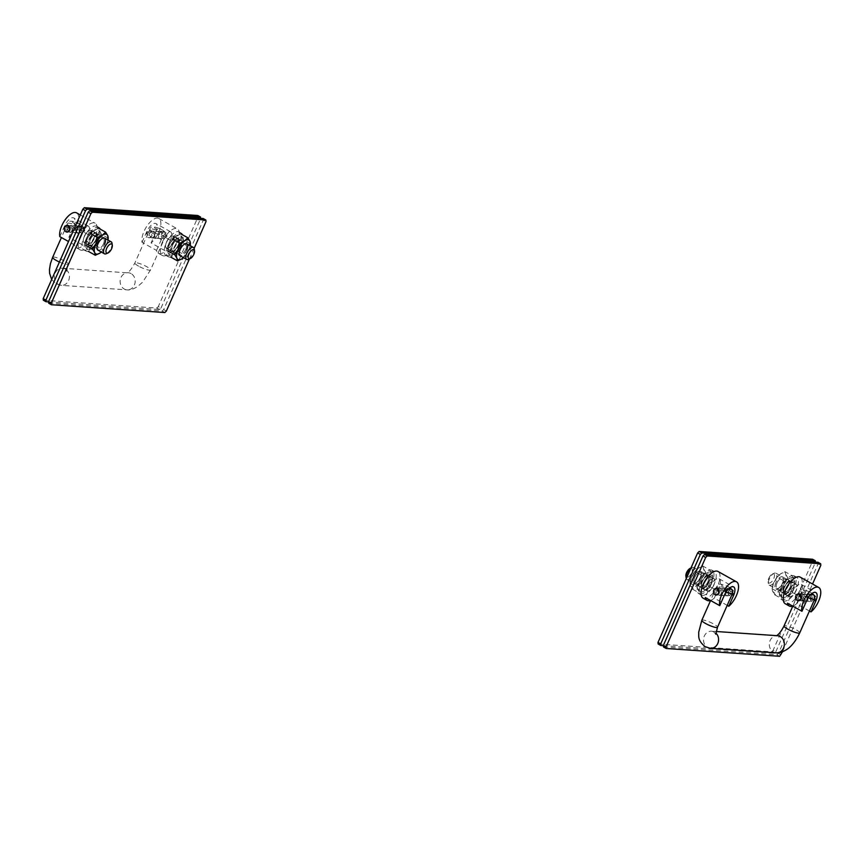 <?xml version="1.0" encoding="UTF-8"?>
<svg xmlns="http://www.w3.org/2000/svg" width="864" height="864" viewBox="0 0 864 864"><rect width="100%" height="100%" fill="white"/><g stroke="black" fill="none" stroke-linecap="round" stroke-linejoin="round"><path stroke-width="0.65" stroke-dasharray="4.32 3.24" d="M721.84 593.341L719.658 588.438L716.472 590.339A3.434 3.013 -86.1 0 0 721.84 593.341L724.529 594.842M725.512 590.965L728.168 589.021L730.879 593.968A3.434 3.013 93.9 0 1 725.512 590.965L719.075 587.358A9.439 4.19 119.2 0 0 719.15 578.804A9.439 4.19 119.2 0 0 710.024 586.732L705.24 597.532M690.239 568.328A5.152 2.279 -60.8 0 1 691.513 572.951A5.152 2.279 -60.8 0 1 688.187 577.076A5.152 2.279 -60.8 0 1 685.876 576.137M686.297 578.556A6.869 3.046 119.2 0 0 687.031 579.528A6.869 3.046 119.2 0 0 693.673 573.761A6.869 3.046 119.2 0 0 693.738 567.54A6.869 3.046 119.2 0 0 691.978 567.594A6.869 3.046 119.2 0 0 690.854 568.264M707.238 584.572A6.869 3.046 -60.8 0 1 713.869 578.804A6.869 3.046 -60.8 0 1 713.815 585.025A6.869 3.046 -60.8 0 1 707.173 590.782A6.869 3.046 -60.8 0 1 707.238 584.572M733.676 594.151L731.074 589.216L728.309 591.149L730.598 596.063L733.676 594.151A3.434 3.013 93.9 0 1 728.309 591.149A3.434 3.013 93.9 0 1 733.676 594.151M703.069 598.126A15.271 6.772 119.2 0 0 717.844 585.295A15.271 6.772 119.2 0 0 717.973 571.46M716.288 595.08L713.675 590.144L716.753 588.233M710.489 600.458A15.271 6.772 119.2 0 0 714.29 598.147L727.207 605.372M714.29 598.147L719.075 587.358M804.06 598.99L801.868 594.086L798.692 595.987A3.434 3.013 -86.1 0 0 804.06 598.99L806.738 600.491M807.732 596.614L810.389 594.67L813.1 599.616A3.434 3.013 93.9 0 1 807.732 596.614L801.284 593.006A9.439 4.19 119.2 0 0 801.371 584.464A9.439 4.19 119.2 0 0 792.245 592.391L787.46 603.18M768.798 578.264A5.152 2.279 -60.8 0 1 772.459 573.977A5.152 2.279 -60.8 0 1 773.723 578.61A5.152 2.279 -60.8 0 1 770.407 582.725A5.152 2.279 -60.8 0 1 768.096 581.796A5.152 2.279 -60.8 0 1 768.798 578.264M775.894 579.42A6.869 3.046 119.2 0 0 775.948 573.199A6.869 3.046 119.2 0 0 774.198 573.242A6.869 3.046 119.2 0 0 769.316 578.966A6.869 3.046 119.2 0 0 768.377 583.654A6.869 3.046 119.2 0 0 769.252 585.176A6.869 3.046 119.2 0 0 775.894 579.42M789.448 590.22A6.869 3.046 -60.8 0 1 796.09 584.453A6.869 3.046 -60.8 0 1 796.025 590.674A6.869 3.046 -60.8 0 1 789.394 596.441A6.869 3.046 -60.8 0 1 789.448 590.22M815.897 599.81L813.283 594.875L810.529 596.808L812.819 601.722L815.897 599.81A3.434 3.013 93.9 0 1 810.529 596.808A3.434 3.013 93.9 0 1 815.897 599.81M785.29 603.774A15.271 6.772 119.2 0 0 800.053 590.954A15.271 6.772 119.2 0 0 800.194 577.12M798.498 600.739L795.895 595.804L798.973 593.881M792.709 606.118A15.271 6.772 119.2 0 0 796.511 603.796L809.417 611.021M796.511 603.796L801.284 593.006M725.998 592.088A8.575 1.577 -156.1 0 1 720.587 589.55A8.575 1.577 -156.1 0 1 716.861 586.364A8.575 1.577 -156.1 0 1 726.894 589.118L729.097 589.345L730.447 591.106L727.499 595.858L726.419 595.523C723.773 593.104 723.924 590.965 726.894 589.118L723.913 588.73A3.434 3.013 93.9 0 1 723.438 595.577A3.434 3.013 93.9 0 1 723.913 588.73M808.218 597.737A8.575 1.577 -156.1 0 1 804.73 596.214L801.598 600.944L800.42 600.61C798.412 598.234 798.66 596.106 801.176 594.227A8.575 1.577 -156.1 0 1 799.07 592.013A8.575 1.577 -156.1 0 1 809.104 594.767L811.318 594.994L812.657 596.754A8.575 1.577 -156.1 0 1 814.763 598.968M804.73 596.214L803.207 594.443L801.176 594.227L809.104 594.767C806.144 596.614 805.993 598.752 808.639 601.171L809.719 601.506L812.657 596.754M708.458 575.467A7.29 3.24 119.2 0 0 702.378 581.105A7.29 3.24 119.2 0 0 702 588.384A7.29 3.24 119.2 0 0 702.648 588.568A7.29 3.24 119.2 0 0 708.728 582.93A7.29 3.24 119.2 0 0 709.117 575.651A7.29 3.24 119.2 0 0 708.458 575.467M710.737 576.742A7.29 3.24 119.2 0 0 704.657 582.379A7.29 3.24 119.2 0 0 704.279 589.658A7.29 3.24 119.2 0 0 704.938 589.853A7.29 3.24 119.2 0 0 711.018 584.204A7.29 3.24 119.2 0 0 711.396 576.925A7.29 3.24 119.2 0 0 710.737 576.742M702.475 595.404A13.468 5.972 119.2 0 0 713.707 584.982A13.468 5.972 119.2 0 0 714.409 571.536A13.468 5.972 119.2 0 0 713.2 571.19A13.468 5.972 119.2 0 0 701.968 581.602A13.468 5.972 119.2 0 0 701.266 595.048A13.468 5.972 119.2 0 0 702.475 595.404M700.186 594.13A13.468 5.972 119.2 0 0 711.418 583.708A13.468 5.972 119.2 0 0 712.13 570.262A13.468 5.972 119.2 0 0 710.921 569.916A13.468 5.972 119.2 0 0 699.689 580.327A13.468 5.972 119.2 0 0 698.976 593.773A13.468 5.972 119.2 0 0 700.186 594.13M784.868 594.227A7.29 3.24 119.2 0 0 790.949 588.589A7.29 3.24 119.2 0 0 791.327 581.299A7.29 3.24 119.2 0 0 790.679 581.116A7.29 3.24 119.2 0 0 784.598 586.753A7.29 3.24 119.2 0 0 784.21 594.032A7.29 3.24 119.2 0 0 784.868 594.227M787.147 595.501A7.29 3.24 119.2 0 0 793.228 589.864A7.29 3.24 119.2 0 0 793.616 582.584A7.29 3.24 119.2 0 0 792.958 582.39A7.29 3.24 119.2 0 0 786.877 588.028A7.29 3.24 119.2 0 0 786.499 595.307A7.29 3.24 119.2 0 0 787.147 595.501M795.42 576.839A13.468 5.972 119.2 0 0 784.188 587.261A13.468 5.972 119.2 0 0 783.475 600.707A13.468 5.972 119.2 0 0 784.685 601.052A13.468 5.972 119.2 0 0 795.917 590.63A13.468 5.972 119.2 0 0 796.63 577.184A13.468 5.972 119.2 0 0 795.42 576.839M793.141 575.564A13.468 5.972 119.2 0 0 781.909 585.976A13.468 5.972 119.2 0 0 781.196 599.432A13.468 5.972 119.2 0 0 782.406 599.778A13.468 5.972 119.2 0 0 793.638 589.356A13.468 5.972 119.2 0 0 794.351 575.91A13.468 5.972 119.2 0 0 793.141 575.564M775.926 582.66A6.869 3.046 119.2 0 0 775.861 588.881A6.869 3.046 119.2 0 0 778.723 588.179A6.869 3.046 119.2 0 0 782.503 583.114A6.869 3.046 119.2 0 0 783.464 579.701A6.869 3.046 119.2 0 0 782.568 576.893A6.869 3.046 119.2 0 0 775.926 582.66M775.894 582.638A6.869 3.046 119.2 0 0 775.829 588.859A6.869 3.046 119.2 0 0 782.471 583.092A6.869 3.046 119.2 0 0 782.536 576.871A6.869 3.046 119.2 0 0 775.894 582.638M776.984 583.006A5.832 2.592 119.2 0 0 776.93 588.298A5.832 2.592 119.2 0 0 779.36 587.693A5.832 2.592 119.2 0 0 782.579 583.394A5.832 2.592 119.2 0 0 783.389 580.489A5.832 2.592 119.2 0 0 782.622 578.113A5.832 2.592 119.2 0 0 776.984 583.006M784.48 587.444A6.869 3.046 119.2 0 0 783.518 590.857A6.869 3.046 119.2 0 0 786.089 593.644A6.869 3.046 119.2 0 0 791.057 587.898A6.869 3.046 119.2 0 0 791.737 582.358A6.869 3.046 119.2 0 0 788.26 582.379A6.869 3.046 119.2 0 0 784.48 587.444M789.998 587.542A5.832 2.592 -60.8 0 1 784.361 592.445A5.832 2.592 -60.8 0 1 783.594 590.058A5.832 2.592 -60.8 0 1 784.415 587.164A5.832 2.592 -60.8 0 1 787.622 582.865A5.832 2.592 -60.8 0 1 790.052 582.26A5.832 2.592 -60.8 0 1 789.998 587.542M789.772 593.384L786.596 596.538A11.156 4.946 -60.8 0 0 788.67 594.745A11.156 4.946 -60.8 0 0 793.12 588.038A11.156 4.946 119.2 0 0 794.275 584.734L789.772 593.384L782.741 589.453L778.01 591.732L774.835 594.875L772.049 588.719L773.842 582.498L777.179 577.152L784.21 581.083L788.951 578.804L792.126 575.662L794.902 581.818L787.871 577.886L785.7 574.366A11.156 4.946 119.2 0 0 780.354 573.998L785.084 571.73L792.126 575.662M777.179 577.152L780.354 573.998A11.156 4.946 119.2 0 0 778.28 575.791A11.156 4.946 119.2 0 0 773.842 582.498A11.156 4.946 119.2 0 0 772.675 585.803A11.156 4.946 119.2 0 0 772.664 591.365A11.156 4.946 119.2 0 0 778.01 591.732A11.156 4.946 119.2 0 0 784.523 583.232L787.871 577.886M785.084 571.73L785.7 574.366A11.156 4.946 119.2 0 1 784.523 583.232L782.741 589.453M794.362 584.399L794.902 581.818M794.275 584.734A11.156 4.946 119.2 0 0 794.286 579.172A11.156 4.946 -60.8 0 0 788.951 578.804A11.156 4.946 -60.8 0 0 782.428 587.304A11.156 4.946 -60.8 0 0 781.25 596.171A11.156 4.946 -60.8 0 0 786.596 596.538L781.866 598.806L779.08 592.65L782.428 587.304L784.21 581.083M774.835 594.875L781.866 598.806M772.049 588.719L779.08 592.65M693.706 577.012A6.869 3.046 119.2 0 0 693.652 583.222A6.869 3.046 119.2 0 0 696.514 582.52A6.869 3.046 119.2 0 0 700.283 577.454A6.869 3.046 119.2 0 0 701.244 574.052A6.869 3.046 119.2 0 0 700.348 571.244A6.869 3.046 119.2 0 0 693.706 577.012A6.869 3.046 119.2 0 0 693.619 583.211A6.869 3.046 119.2 0 0 700.25 577.444A6.869 3.046 119.2 0 0 700.315 571.223A6.869 3.046 119.2 0 0 693.673 576.99M694.764 577.357A5.832 2.592 119.2 0 0 694.71 582.638A5.832 2.592 119.2 0 0 697.151 582.044A5.832 2.592 119.2 0 0 700.358 577.746A5.832 2.592 119.2 0 0 701.168 574.841A5.832 2.592 119.2 0 0 700.412 572.454A5.832 2.592 119.2 0 0 694.764 577.357M702.27 581.796A6.869 3.046 119.2 0 0 701.309 585.209A6.869 3.046 119.2 0 0 703.879 587.995A6.869 3.046 119.2 0 0 708.847 582.239A6.869 3.046 119.2 0 0 709.528 576.698A6.869 3.046 119.2 0 0 706.05 576.731A6.869 3.046 119.2 0 0 702.27 581.796M707.789 581.893A5.832 2.592 -60.8 0 1 702.14 586.796A5.832 2.592 -60.8 0 1 701.384 584.41A5.832 2.592 -60.8 0 1 702.194 581.515A5.832 2.592 -60.8 0 1 705.402 577.206A5.832 2.592 -60.8 0 1 707.843 576.612A5.832 2.592 -60.8 0 1 707.789 581.893M707.551 587.736L704.376 590.879A11.156 4.946 -60.8 0 0 706.46 589.097A11.156 4.946 -60.8 0 0 710.899 582.39A11.156 4.946 119.2 0 0 712.055 579.074L707.551 587.736L700.52 583.805L695.79 586.084L692.615 589.226L689.839 583.07L691.621 576.85L694.969 571.493L702 575.424L706.73 573.156L709.906 570.002L712.681 576.158L705.65 572.227L703.48 568.717A11.156 4.946 119.2 0 0 698.134 568.35L702.875 566.071L709.906 570.002M694.969 571.493L698.134 568.35A11.156 4.946 119.2 0 0 696.06 570.132A11.156 4.946 119.2 0 0 691.621 576.85A11.156 4.946 119.2 0 0 690.455 580.154A11.156 4.946 119.2 0 0 690.444 585.716A11.156 4.946 119.2 0 0 695.79 586.084A11.156 4.946 119.2 0 0 702.313 577.584L705.65 572.227M702.875 566.071L703.48 568.717A11.156 4.946 119.2 0 1 702.313 577.584L700.52 583.805M712.141 578.74L712.681 576.158M712.055 579.074A11.156 4.946 119.2 0 0 712.076 573.523A11.156 4.946 -60.8 0 0 706.73 573.156A11.156 4.946 -60.8 0 0 700.207 581.656A11.156 4.946 -60.8 0 0 699.041 590.512A11.156 4.946 -60.8 0 0 704.376 590.879L699.646 593.158L696.87 587.002L700.207 581.656L702 575.424M692.615 589.226L699.646 593.158M689.839 583.07L696.87 587.002M158.566 233.647L161.222 231.703L163.933 236.65A3.434 3.013 93.9 0 1 158.566 233.647L155.876 232.146L151.092 242.935L165.596 251.046A15.271 6.772 -60.8 0 1 158.404 253.271A15.271 6.772 -60.8 0 1 156.546 250.42L142.052 242.32A15.271 6.772 -60.8 0 1 144.04 231.336A15.271 6.772 -60.8 0 1 158.814 218.506A15.271 6.772 -60.8 0 1 158.674 232.34A15.271 6.772 -60.8 0 1 151.092 242.935M154.883 236.023L152.701 231.12L149.515 233.021A3.434 3.013 -86.1 0 0 154.883 236.023L161.33 239.63A9.439 4.19 -60.8 0 1 170.456 231.703A9.439 4.19 -60.8 0 1 170.37 240.246L165.596 251.046M194.238 248.983A6.869 3.046 -60.8 0 1 193.309 253.681A6.869 3.046 -60.8 0 1 188.417 259.394M173.167 242.417A6.869 3.046 119.2 0 0 173.232 236.196A6.869 3.046 119.2 0 0 166.59 241.963A6.869 3.046 119.2 0 0 166.525 248.184A6.869 3.046 119.2 0 0 173.167 242.417M146.718 232.837L149.807 230.915L152.096 235.84L149.332 237.773L146.718 232.837A3.434 3.013 -86.1 0 0 152.096 235.84A3.434 3.013 -86.1 0 0 146.718 232.837M162.562 241.693A15.271 6.772 -60.8 0 1 177.336 228.863A15.271 6.772 -60.8 0 1 177.196 242.698A15.271 6.772 -60.8 0 1 162.421 255.517A15.271 6.772 -60.8 0 1 162.562 241.693M166.73 236.844L164.117 231.908L161.363 233.842L163.652 238.756L166.73 236.844A3.434 3.013 -86.1 0 0 161.363 233.842A3.434 3.013 -86.1 0 0 166.73 236.844M142.052 242.32L146.837 231.52A9.439 4.19 -60.8 0 1 155.963 223.592A9.439 4.19 -60.8 0 1 155.876 232.146M156.546 250.42L161.33 239.63M76.345 227.999L79.002 226.055L81.713 231.001A3.434 3.013 93.9 0 1 76.345 227.999L73.656 226.498L68.882 237.287L83.376 245.387A15.271 6.772 -60.8 0 1 76.183 247.622A15.271 6.772 -60.8 0 1 74.336 244.771L68.515 241.52M72.673 230.375L70.481 225.472L67.306 227.372A3.434 3.013 -86.1 0 0 72.673 230.375L79.11 233.982A9.439 4.19 -60.8 0 1 88.247 226.055A9.439 4.19 -60.8 0 1 88.16 234.598L83.376 245.387M112.028 243.324A6.869 3.046 -60.8 0 1 111.089 248.022A6.869 3.046 -60.8 0 1 106.207 253.735M90.947 236.768A6.869 3.046 119.2 0 0 91.012 230.548A6.869 3.046 119.2 0 0 84.37 236.315A6.869 3.046 119.2 0 0 84.316 242.536A6.869 3.046 119.2 0 0 90.947 236.768M76.594 212.846A15.271 6.772 -60.8 0 1 76.453 226.681A15.271 6.772 -60.8 0 1 68.882 237.287M67.111 232.114L64.508 227.178L67.586 225.266M80.341 236.034A15.271 6.772 -60.8 0 1 95.116 223.204A15.271 6.772 -60.8 0 1 94.986 237.038A15.271 6.772 -60.8 0 1 80.212 249.869A15.271 6.772 -60.8 0 1 80.341 236.034M84.51 231.185L81.896 226.249L79.142 228.182L81.432 233.096L84.51 231.185A3.434 3.013 -86.1 0 0 79.142 228.182A3.434 3.013 -86.1 0 0 84.51 231.185M59.832 236.66L64.616 225.871A9.439 4.19 -60.8 0 1 73.742 217.944A9.439 4.19 -60.8 0 1 73.656 226.498M74.336 244.771L79.11 233.982M154.03 231.476L152.01 231.26C149.494 233.14 149.245 235.256 151.243 237.643L152.431 237.978L155.563 233.248L154.03 231.476M156.956 231.412A3.434 3.013 -86.1 0 0 156.492 238.259A3.434 3.013 -86.1 0 0 156.956 231.412L152.01 231.26A8.575 1.577 -156.1 0 1 149.904 229.046A8.575 1.577 -156.1 0 1 161.86 232.805A8.575 1.577 -156.1 0 1 165.596 236.002A8.575 1.577 -156.1 0 1 155.563 233.248M73.343 227.588L71.82 225.817L69.79 225.601A8.575 1.577 -156.1 0 1 67.684 223.398A8.575 1.577 -156.1 0 1 77.717 226.152L69.79 225.601C67.284 227.48 67.025 229.608 69.034 231.984L78.332 232.891L81.27 228.139A8.575 1.577 -156.1 0 1 83.376 230.342A8.575 1.577 -156.1 0 1 73.343 227.588L70.211 232.33M78.332 232.891L77.252 232.556C74.606 230.126 74.758 227.999 77.717 226.152L79.931 226.379L81.27 228.139M177.746 238.41A7.29 3.24 -60.8 0 1 178.405 238.604A7.29 3.24 -60.8 0 1 178.027 245.884A7.29 3.24 -60.8 0 1 171.947 251.521A7.29 3.24 -60.8 0 1 171.288 251.338A7.29 3.24 -60.8 0 1 171.666 244.058A7.29 3.24 -60.8 0 1 177.746 238.41M175.468 237.136A7.29 3.24 -60.8 0 1 176.126 237.33A7.29 3.24 -60.8 0 1 175.738 244.609A7.29 3.24 -60.8 0 1 169.657 250.247A7.29 3.24 -60.8 0 1 169.009 250.063A7.29 3.24 -60.8 0 1 169.387 242.773A7.29 3.24 -60.8 0 1 175.468 237.136M167.195 255.798A13.468 5.972 -60.8 0 1 165.996 255.452A13.468 5.972 -60.8 0 1 166.698 242.006A13.468 5.972 -60.8 0 1 177.93 231.584A13.468 5.972 -60.8 0 1 179.14 231.93A13.468 5.972 -60.8 0 1 178.427 245.387A13.468 5.972 -60.8 0 1 167.195 255.798M169.484 257.072A13.468 5.972 -60.8 0 1 168.275 256.727A13.468 5.972 -60.8 0 1 168.977 243.281A13.468 5.972 -60.8 0 1 180.209 232.859A13.468 5.972 -60.8 0 1 181.418 233.215A13.468 5.972 -60.8 0 1 180.716 246.661A13.468 5.972 -60.8 0 1 169.484 257.072M89.726 245.873A7.29 3.24 -60.8 0 1 89.068 245.678A7.29 3.24 -60.8 0 1 89.456 238.399A7.29 3.24 -60.8 0 1 95.537 232.762A7.29 3.24 -60.8 0 1 96.185 232.956A7.29 3.24 -60.8 0 1 95.807 240.235A7.29 3.24 -60.8 0 1 89.726 245.873M87.448 244.598A7.29 3.24 -60.8 0 1 86.789 244.404A7.29 3.24 -60.8 0 1 87.167 237.125A7.29 3.24 -60.8 0 1 93.258 231.487A7.29 3.24 -60.8 0 1 93.906 231.671A7.29 3.24 -60.8 0 1 93.528 238.95A7.29 3.24 -60.8 0 1 87.448 244.598M95.71 225.936A13.468 5.972 -60.8 0 1 96.919 226.282A13.468 5.972 -60.8 0 1 96.217 239.728A13.468 5.972 -60.8 0 1 84.985 250.15A13.468 5.972 -60.8 0 1 83.776 249.804A13.468 5.972 -60.8 0 1 84.478 236.347A13.468 5.972 -60.8 0 1 95.71 225.936M97.999 227.21A13.468 5.972 -60.8 0 1 99.209 227.556A13.468 5.972 -60.8 0 1 98.496 241.002A13.468 5.972 -60.8 0 1 87.264 251.424A13.468 5.972 -60.8 0 1 86.054 251.078A13.468 5.972 -60.8 0 1 86.767 237.632A13.468 5.972 -60.8 0 1 97.999 227.21M84.316 242.536L97.87 250.106A6.869 3.046 -60.8 0 0 104.512 244.35A6.869 3.046 -60.8 0 1 97.837 250.096A6.869 3.046 -60.8 0 1 96.941 247.288A6.869 3.046 -60.8 0 1 97.902 243.875A6.869 3.046 -60.8 0 1 101.682 238.81A6.869 3.046 -60.8 0 1 104.533 238.108A6.869 3.046 -60.8 0 1 104.555 238.118M103.421 243.983A5.832 2.592 -60.8 0 1 97.772 248.875A5.832 2.592 -60.8 0 1 97.016 246.499A5.832 2.592 -60.8 0 1 97.826 243.594A5.832 2.592 -60.8 0 1 101.045 239.296A5.832 2.592 -60.8 0 1 103.475 238.691A5.832 2.592 -60.8 0 1 103.421 243.983M95.915 239.544A6.869 3.046 -60.8 0 1 92.146 244.609A6.869 3.046 -60.8 0 1 88.657 244.631A6.869 3.046 -60.8 0 1 89.338 239.09A6.869 3.046 -60.8 0 1 94.316 233.345A6.869 3.046 -60.8 0 1 96.876 236.131A6.869 3.046 -60.8 0 1 95.915 239.544M90.396 239.436A5.832 2.592 119.2 0 0 90.342 244.728A5.832 2.592 119.2 0 0 92.783 244.123A5.832 2.592 119.2 0 0 95.99 239.825A5.832 2.592 119.2 0 0 96.8 236.92A5.832 2.592 119.2 0 0 96.044 234.544A5.832 2.592 119.2 0 0 90.396 239.436M108.346 238.259L101.315 234.328L98.539 228.182L91.919 232.038L87.286 238.95A11.156 4.946 119.2 0 0 86.13 242.255A11.156 4.946 119.2 0 0 86.108 247.817L88.279 251.327L91.454 248.184L96.185 245.905L97.978 239.684L101.315 234.328M85.504 245.171L87.286 238.95A11.156 4.946 -60.8 0 1 91.724 232.232A11.156 4.946 -60.8 0 1 93.809 230.45A11.156 4.946 119.2 0 1 99.144 230.818A11.156 4.946 119.2 0 1 97.978 239.684A11.156 4.946 119.2 0 1 91.454 248.184A11.156 4.946 119.2 0 1 86.108 247.817L85.504 245.171M101.282 252.018L103.226 249.836L96.185 245.905M103.226 249.836L106.564 244.49L108 240.052A11.156 4.946 -60.8 0 1 107.73 241.186A11.156 4.946 -60.8 0 1 106.564 244.49A11.156 4.946 -60.8 0 1 102.125 251.197A11.156 4.946 -60.8 0 1 101.272 252.018M186.689 249.977A6.869 3.046 -60.8 0 1 180.058 255.744A6.869 3.046 -60.8 0 1 179.15 252.936A6.869 3.046 -60.8 0 1 180.112 249.523A6.869 3.046 -60.8 0 1 183.892 244.469A6.869 3.046 -60.8 0 1 186.754 243.767A6.869 3.046 -60.8 0 1 186.775 243.767L173.232 236.196M186.732 249.998A6.869 3.046 -60.8 0 1 180.09 255.766L166.525 248.184M185.63 249.631A5.832 2.592 -60.8 0 1 179.993 254.534A5.832 2.592 -60.8 0 1 179.226 252.148A5.832 2.592 -60.8 0 1 180.047 249.242A5.832 2.592 -60.8 0 1 183.254 244.944A5.832 2.592 -60.8 0 1 185.684 244.35A5.832 2.592 -60.8 0 1 185.63 249.631M178.135 245.192A6.869 3.046 -60.8 0 1 174.355 250.258A6.869 3.046 -60.8 0 1 170.878 250.29A6.869 3.046 -60.8 0 1 171.558 244.739A6.869 3.046 -60.8 0 1 176.526 238.993A6.869 3.046 -60.8 0 1 179.096 241.78A6.869 3.046 -60.8 0 1 178.135 245.192M172.616 245.095A5.832 2.592 119.2 0 0 172.562 250.376A5.832 2.592 119.2 0 0 174.992 249.782A5.832 2.592 119.2 0 0 178.211 245.473A5.832 2.592 119.2 0 0 179.021 242.579A5.832 2.592 119.2 0 0 178.254 240.192A5.832 2.592 119.2 0 0 172.616 245.095M190.566 243.918L183.535 239.987L180.76 233.831L174.139 237.686L169.506 244.598A11.156 4.946 119.2 0 0 168.34 247.903A11.156 4.946 119.2 0 0 168.329 253.465L170.5 256.975L173.675 253.832L178.405 251.564L180.187 245.333L183.535 239.987M167.713 250.819L169.506 244.598A11.156 4.946 -60.8 0 1 173.945 237.892A11.156 4.946 -60.8 0 1 176.018 236.099A11.156 4.946 119.2 0 1 181.364 236.466A11.156 4.946 119.2 0 1 180.187 245.333A11.156 4.946 119.2 0 1 173.675 253.832A11.156 4.946 119.2 0 1 168.329 253.465L167.713 250.819M185.436 255.496L188.784 250.139A11.156 4.946 -60.8 0 1 184.345 256.856A11.156 4.946 -60.8 0 1 183.492 257.666L185.436 255.496L178.405 251.564M190.188 245.689A11.156 4.946 -60.8 0 1 189.94 246.834A11.156 4.946 -60.8 0 1 188.784 250.139L190.22 245.7M790.171 581.126A7.031 3.121 119.2 0 0 784.307 586.559A7.031 3.121 119.2 0 0 783.94 593.59A7.031 3.121 119.2 0 0 784.566 593.773A7.031 3.121 119.2 0 0 790.43 588.33A7.031 3.121 119.2 0 0 790.798 581.299A7.031 3.121 119.2 0 0 790.171 581.126M781.888 592.272A7.031 3.121 -60.8 0 1 781.25 592.088A7.031 3.121 -60.8 0 1 781.618 585.058A7.031 3.121 -60.8 0 1 787.482 579.625A7.031 3.121 -60.8 0 1 788.119 579.798A7.031 3.121 -60.8 0 1 787.752 586.829A7.031 3.121 -60.8 0 1 781.888 592.272M707.951 575.467A7.031 3.121 119.2 0 0 702.086 580.91A7.031 3.121 119.2 0 0 701.719 587.93A7.031 3.121 119.2 0 0 702.346 588.114A7.031 3.121 119.2 0 0 708.221 582.671A7.031 3.121 119.2 0 0 708.588 575.651A7.031 3.121 119.2 0 0 707.951 575.467M699.667 586.613A7.031 3.121 -60.8 0 1 699.03 586.429A7.031 3.121 -60.8 0 1 699.408 579.409A7.031 3.121 -60.8 0 1 705.272 573.966A7.031 3.121 -60.8 0 1 705.899 574.15A7.031 3.121 -60.8 0 1 705.532 581.17A7.031 3.121 -60.8 0 1 699.667 586.613M658.141 643.993L771.606 651.791L774.284 653.292L775.796 651.802L773.107 650.3L812.743 560.855L815.411 562.086M775.796 651.802L815.432 562.356M663.401 645.667L774.284 653.292M812.603 559.256L812.743 560.855M773.107 650.3L771.606 651.791M795.539 584.129A7.031 3.121 119.2 0 0 789.674 589.561A7.031 3.121 119.2 0 0 789.307 596.592A7.031 3.121 119.2 0 0 789.934 596.765A7.031 3.121 119.2 0 0 795.798 591.332A7.031 3.121 119.2 0 0 796.176 584.302A7.031 3.121 119.2 0 0 795.539 584.129M787.255 595.274A7.031 3.121 -60.8 0 1 786.618 595.091A7.031 3.121 -60.8 0 1 786.985 588.06A7.031 3.121 -60.8 0 1 792.86 582.628A7.031 3.121 -60.8 0 1 793.487 582.8A7.031 3.121 -60.8 0 1 793.12 589.831A7.031 3.121 -60.8 0 1 787.255 595.274M713.329 578.47A7.031 3.121 119.2 0 0 707.454 583.913A7.031 3.121 119.2 0 0 707.087 590.933A7.031 3.121 119.2 0 0 707.724 591.116A7.031 3.121 119.2 0 0 713.588 585.673A7.031 3.121 119.2 0 0 713.956 578.653A7.031 3.121 119.2 0 0 713.329 578.47M705.035 589.615A7.031 3.121 -60.8 0 1 704.408 589.432A7.031 3.121 -60.8 0 1 704.776 582.412A7.031 3.121 -60.8 0 1 710.64 576.968A7.031 3.121 -60.8 0 1 711.266 577.152A7.031 3.121 -60.8 0 1 710.899 584.172A7.031 3.121 -60.8 0 1 705.035 589.615M781.164 654.804L778.475 653.303L818.111 563.857L820.8 565.358M782.482 651.823L812.538 584.021M663.509 646.996L776.974 654.793L779.652 656.294M817.981 562.259L818.111 563.857M778.475 653.303L776.974 654.793M180.738 240.376A7.031 3.121 119.2 0 0 174.874 245.808A7.031 3.121 119.2 0 0 174.496 252.839A7.031 3.121 119.2 0 0 175.133 253.022A7.031 3.121 119.2 0 0 180.997 247.579A7.031 3.121 119.2 0 0 181.364 240.548A7.031 3.121 119.2 0 0 180.738 240.376M172.444 251.521A7.031 3.121 -60.8 0 1 171.817 251.338A7.031 3.121 -60.8 0 1 172.184 244.307A7.031 3.121 -60.8 0 1 178.049 238.874A7.031 3.121 -60.8 0 1 178.686 239.047A7.031 3.121 -60.8 0 1 178.319 246.078A7.031 3.121 -60.8 0 1 172.444 251.521M98.518 234.716A7.031 3.121 119.2 0 0 92.653 240.16A7.031 3.121 119.2 0 0 92.286 247.18A7.031 3.121 119.2 0 0 92.912 247.363A7.031 3.121 119.2 0 0 98.777 241.92A7.031 3.121 119.2 0 0 99.155 234.9A7.031 3.121 119.2 0 0 98.518 234.716M90.234 245.862A7.031 3.121 -60.8 0 1 89.597 245.678A7.031 3.121 -60.8 0 1 89.964 238.658A7.031 3.121 -60.8 0 1 95.839 233.215A7.031 3.121 -60.8 0 1 96.466 233.399A7.031 3.121 -60.8 0 1 96.098 240.419A7.031 3.121 -60.8 0 1 90.234 245.862M166.352 311.062L163.674 309.56L203.31 220.104L205.999 221.605M189.443 258.962L194.108 248.432M48.708 303.242L162.162 311.04L164.851 312.541M203.17 218.506L203.31 220.104M163.674 309.56L162.162 311.04M175.37 237.373A7.031 3.121 119.2 0 0 169.506 242.806A7.031 3.121 119.2 0 0 169.128 249.836A7.031 3.121 119.2 0 0 169.765 250.02A7.031 3.121 119.2 0 0 175.63 244.577A7.031 3.121 119.2 0 0 175.997 237.557A7.031 3.121 119.2 0 0 175.37 237.373M167.076 248.519A7.031 3.121 -60.8 0 1 166.45 248.335A7.031 3.121 -60.8 0 1 166.817 241.304A7.031 3.121 -60.8 0 1 172.681 235.872A7.031 3.121 -60.8 0 1 173.318 236.056A7.031 3.121 -60.8 0 1 172.94 243.076A7.031 3.121 -60.8 0 1 167.076 248.519M93.15 231.714A7.031 3.121 119.2 0 0 87.286 237.157A7.031 3.121 119.2 0 0 86.918 244.177A7.031 3.121 119.2 0 0 87.545 244.361A7.031 3.121 119.2 0 0 93.409 238.918A7.031 3.121 119.2 0 0 93.787 231.898A7.031 3.121 119.2 0 0 93.15 231.714M84.866 242.86A7.031 3.121 -60.8 0 1 84.229 242.676A7.031 3.121 -60.8 0 1 84.596 235.656A7.031 3.121 -60.8 0 1 90.461 230.213A7.031 3.121 -60.8 0 1 91.098 230.396A7.031 3.121 -60.8 0 1 90.731 237.427A7.031 3.121 -60.8 0 1 84.866 242.86M43.34 300.24L156.794 308.038L159.484 309.539L160.985 308.059L158.306 306.558L197.942 217.102L200.599 218.333M160.985 308.059L200.632 218.603M48.589 301.914L159.484 309.539M197.802 215.503L197.942 217.102M158.306 306.558L156.794 308.038M710.024 586.732L716.472 590.339M730.879 593.968L731.981 594.583M792.245 592.391L798.692 595.987M813.1 599.616L814.201 600.232M701.827 620.287A8.575 1.577 -156.1 0 1 713.783 624.046A8.575 1.577 -156.1 0 1 717.509 627.242M710.467 648.313A8.575 7.528 93.9 0 1 707.638 647.46A8.575 7.528 93.9 0 1 703.804 637.578A8.575 7.528 93.9 0 1 711.644 631.195A8.575 7.528 93.9 0 1 714.474 632.038A8.575 7.528 93.9 0 1 715.813 633.01M776.239 652.838A8.575 7.528 93.9 0 1 773.41 651.985A8.575 7.528 93.9 0 1 769.576 642.103A8.575 7.528 93.9 0 1 777.416 635.71L776.617 635.656M799.729 632.891A8.575 1.577 23.9 0 0 795.992 629.705A8.575 1.577 23.9 0 0 784.037 625.946M729.875 587.768A5.152 0.95 23.9 0 0 728.536 586.926A5.152 0.95 23.9 0 0 722.045 584.496A5.152 0.95 23.9 0 0 723.6 586.58A5.152 0.95 23.9 0 0 728.719 588.73M730.447 591.106A8.575 1.577 -156.1 0 1 732.542 593.309M812.095 593.417A5.152 0.95 23.9 0 0 810.756 592.574A5.152 0.95 23.9 0 0 804.254 590.155A5.152 0.95 23.9 0 0 805.82 592.24A5.152 0.95 23.9 0 0 810.929 594.389M170.37 240.246L163.933 236.65M149.515 233.021L146.837 231.52M88.16 234.598L81.713 231.001M67.306 227.372L64.616 225.871M138.607 266.166A8.575 1.577 -156.1 0 1 134.87 262.98A8.575 1.577 -156.1 0 1 146.826 266.738A8.575 1.577 -156.1 0 1 150.563 269.924A8.575 1.577 -156.1 0 1 138.607 266.166M131.08 273.596A8.575 7.528 -86.1 0 0 128.25 272.743A8.575 7.528 -86.1 0 0 120.409 279.137A8.575 7.528 -86.1 0 0 124.243 289.019A8.575 7.528 -86.1 0 0 127.073 289.872A8.575 7.528 -86.1 0 0 134.914 283.489A8.575 7.528 -86.1 0 0 131.08 273.596M65.308 269.071A8.575 7.528 -86.1 0 0 62.478 268.229A8.575 7.528 -86.1 0 0 54.637 274.612A8.575 7.528 -86.1 0 0 58.471 284.494A8.575 7.528 -86.1 0 0 61.301 285.347A8.575 7.528 -86.1 0 0 69.131 278.964A8.575 7.528 -86.1 0 0 65.308 269.071M59.422 262.04A8.575 1.577 23.9 0 0 68.342 264.276A8.575 1.577 23.9 0 0 64.606 261.079A8.575 1.577 23.9 0 0 52.65 257.321M161.579 229.608A5.152 0.95 23.9 0 0 155.088 227.189A5.152 0.95 23.9 0 0 156.654 229.273A5.152 0.95 23.9 0 0 163.145 231.692A5.152 0.95 23.9 0 0 161.579 229.608M79.369 223.96A5.152 0.95 23.9 0 0 72.878 221.53A5.152 0.95 23.9 0 0 74.434 223.614A5.152 0.95 23.9 0 0 80.924 226.033A5.152 0.95 23.9 0 0 79.369 223.96M719.658 588.438L728.168 589.021M690.962 568.026L691.978 567.594M693.738 567.54L713.869 578.804M687.031 579.528L707.173 590.782M719.15 578.804L733.655 586.915M718.924 595.264L727.963 595.89M801.868 594.086L810.389 594.67M772.459 573.977L774.198 573.242M775.948 573.199L796.09 584.453M769.252 585.176L789.394 596.441M768.096 581.796L768.377 583.654M801.371 584.464L815.864 592.564M801.133 600.912L810.184 601.538M715.802 634.23L713.696 631.822L711.644 631.195L716.072 631.498M729.983 587.693L728.849 587.012C721.462 583.427 717.476 583.2 716.861 586.364L710.586 600.512M792.806 606.161L799.07 592.013C799.686 588.859 803.682 589.075 811.058 592.661L812.192 593.341M727.499 595.858L723.438 595.577M809.719 601.506L801.598 600.944M704.279 589.658L702 588.384M714.409 571.536L712.13 570.262M701.266 595.048L698.976 593.773M711.396 576.925L709.117 575.651M793.616 582.584L791.327 581.299M783.475 600.707L781.196 599.432M796.63 577.184L794.351 575.91M786.499 595.307L784.21 594.032M779.36 587.693L778.723 588.179M783.594 590.058L783.518 590.857M776.93 588.298L784.361 592.445M782.622 578.113L790.052 582.26M787.622 582.865L788.26 582.379M783.389 580.489L783.464 579.701M697.151 582.044L696.514 582.52M701.384 584.41L701.309 585.209M694.71 582.638L702.14 586.796M700.412 572.454L707.843 576.612M705.402 577.206L706.05 576.731M701.168 574.841L701.244 574.052M161.222 231.703L152.701 231.12M158.814 218.506L177.336 228.863M158.404 253.271L162.421 255.517M170.456 231.703L155.963 223.592M161.006 238.572L151.967 237.946M79.002 226.055L70.481 225.472M104.533 238.108L91.012 230.548M80.298 214.92L95.116 223.204M76.183 247.622L80.212 249.869M88.247 226.055L73.742 217.944M78.797 232.924L69.746 232.297M51.678 279.504L56.16 283.835L61.301 285.347L127.073 289.872C129.622 290.358 133.153 289.246 137.646 286.524L142.549 282.226L150.563 269.924L165.596 236.002C166.914 234.133 165.683 232.027 161.892 229.694C154.516 226.109 150.52 225.893 149.904 229.046L134.87 262.98C131.641 268.888 129.071 272.171 127.148 272.84L62.478 268.229L64.53 268.855L66.636 271.264L68.342 264.276L83.376 230.342C84.478 228.107 83.246 226.012 79.672 224.046C72.295 220.46 68.299 220.234 67.684 223.398L61.42 237.546M152.431 237.978L156.492 238.259M176.126 237.33L178.405 238.604M165.996 255.452L168.275 256.727M179.14 231.93L181.418 233.215M169.009 250.063L171.288 251.338M86.789 244.404L89.068 245.678M96.919 226.282L99.209 227.556M83.776 249.804L86.054 251.078M93.906 231.671L96.185 232.956M97.016 246.499L96.941 247.288M92.783 244.123L92.146 244.609M97.772 248.875L90.342 244.728M103.475 238.691L96.044 234.544M96.8 236.92L96.876 236.131M101.045 239.296L101.682 238.81M179.226 252.148L179.15 252.936M174.992 249.782L174.355 250.258M179.993 254.534L172.562 250.376M185.684 244.35L178.254 240.192M179.021 242.579L179.096 241.78M183.254 244.944L183.892 244.469M781.25 592.088L783.94 593.59M699.03 586.429L701.719 587.93M705.899 574.15L708.588 575.651M788.119 579.798L790.798 581.299M786.618 595.091L789.307 596.592M704.408 589.432L707.087 590.933M711.266 577.152L713.956 578.653M793.487 582.8L796.176 584.302M171.817 251.338L174.496 252.839M89.597 245.678L92.286 247.18M96.466 233.399L99.155 234.9M178.686 239.047L181.364 240.548M166.45 248.335L169.128 249.836M84.229 242.676L86.918 244.177M91.098 230.396L93.787 231.898M173.318 236.056L175.997 237.557"/><path stroke-width="1.3" d="M690.854 568.264A6.869 3.046 119.2 0 0 687.096 573.307A6.869 3.046 119.2 0 0 686.156 578.005L685.876 576.137A5.152 2.279 -60.8 0 1 686.578 572.616A5.152 2.279 -60.8 0 1 690.239 568.328L690.962 568.026M727.207 605.372L728.784 606.258A15.271 6.772 119.2 0 0 736.366 595.652A15.271 6.772 119.2 0 0 736.495 581.818A15.271 6.772 119.2 0 0 721.732 594.648A15.271 6.772 119.2 0 0 719.744 605.632L705.24 597.532A15.271 6.772 119.2 0 0 707.098 600.383A15.271 6.772 119.2 0 0 710.489 600.458M736.495 581.818L717.973 571.46A15.271 6.772 119.2 0 0 703.21 584.291A15.271 6.772 119.2 0 0 703.069 598.126L707.098 600.383M716.591 588.222L719.042 593.147L716.126 595.069A3.434 3.013 93.9 0 1 716.591 588.222A3.434 3.013 93.9 0 1 716.126 595.069M728.784 606.258L733.568 595.469A9.439 4.19 119.2 0 0 733.655 586.915A9.439 4.19 119.2 0 0 724.529 594.842L719.744 605.632M686.156 578.005A6.869 3.046 119.2 0 0 686.297 578.556M809.417 611.021L811.004 611.906A15.271 6.772 119.2 0 0 818.575 601.312A15.271 6.772 119.2 0 0 818.716 587.477A15.271 6.772 119.2 0 0 803.941 600.296A15.271 6.772 119.2 0 0 801.954 611.28L787.46 603.18A15.271 6.772 119.2 0 0 789.307 606.031A15.271 6.772 119.2 0 0 792.709 606.118M818.716 587.477L800.194 577.12A15.271 6.772 119.2 0 0 785.419 589.939A15.271 6.772 119.2 0 0 785.29 603.774L789.307 606.031M798.811 593.87L801.263 598.795L798.336 600.728A3.434 3.013 93.9 0 1 798.811 593.87A3.434 3.013 93.9 0 1 798.336 600.728M811.004 611.906L815.789 601.117A9.439 4.19 119.2 0 0 815.864 592.564A9.439 4.19 119.2 0 0 806.738 600.491L801.954 611.28M193.828 254.372A5.152 2.279 119.2 0 0 194.53 250.852A5.152 2.279 119.2 0 0 192.218 249.912A5.152 2.279 119.2 0 0 188.892 254.027A5.152 2.279 119.2 0 0 190.166 258.66A5.152 2.279 119.2 0 0 193.828 254.372M190.166 258.66L188.417 259.394A6.869 3.046 -60.8 0 1 186.667 259.438A6.869 3.046 -60.8 0 1 186.732 253.228A6.869 3.046 -60.8 0 1 193.363 247.46A6.869 3.046 -60.8 0 1 194.238 248.983L194.53 250.852M111.607 248.713A5.152 2.279 119.2 0 0 112.309 245.192A5.152 2.279 119.2 0 0 109.998 244.264A5.152 2.279 119.2 0 0 106.672 248.378A5.152 2.279 119.2 0 0 107.946 253.001A5.152 2.279 119.2 0 0 111.607 248.713M107.946 253.001L106.207 253.735A6.869 3.046 -60.8 0 1 104.447 253.789A6.869 3.046 -60.8 0 1 104.512 247.568A6.869 3.046 -60.8 0 1 111.154 241.801A6.869 3.046 -60.8 0 1 112.028 243.324L112.309 245.192M68.515 241.52L59.832 236.66A15.271 6.772 -60.8 0 1 61.819 225.677A15.271 6.772 -60.8 0 1 76.594 212.846L80.298 214.92M67.424 225.256L69.876 230.18L66.96 232.103A3.434 3.013 -86.1 0 0 67.424 225.256A3.434 3.013 -86.1 0 0 66.96 232.103M104.447 253.789L97.87 250.106A6.869 3.046 -60.8 0 1 97.934 243.896A6.869 3.046 -60.8 0 1 104.576 238.129A6.869 3.046 -60.8 0 1 104.512 244.35A6.869 3.046 -60.8 0 0 104.555 238.118M105.57 232.114L102.395 235.256A11.156 4.946 -60.8 0 1 107.741 235.624A11.156 4.946 -60.8 0 1 107.978 240.03L107.741 235.624L105.57 232.114L98.539 228.182M85.504 245.171L92.534 249.102L95.882 243.756A11.156 4.946 -60.8 0 1 102.395 235.256L97.664 237.524L90.634 233.593M92.534 249.102L94.705 252.623A11.156 4.946 -60.8 0 1 95.882 243.756L97.664 237.524M95.31 255.258L100.051 252.99A11.156 4.946 -60.8 0 1 94.705 252.623L95.31 255.258L88.279 251.327M101.272 252.018A11.156 4.946 -60.8 0 1 100.051 252.99L101.282 252.018M186.667 259.438L180.09 255.766A6.869 3.046 -60.8 0 1 180.155 249.545A6.869 3.046 -60.8 0 1 186.786 243.778A6.869 3.046 -60.8 0 1 186.732 249.998M190.22 245.7L189.961 241.272L187.79 237.762L180.76 233.831M187.79 237.762L184.615 240.905L179.885 243.184L172.843 239.252M174.755 254.761L176.915 258.271A11.156 4.946 -60.8 0 1 178.092 249.404L174.755 254.761L167.713 250.819M190.188 245.689A11.156 4.946 -60.8 0 0 189.961 241.272A11.156 4.946 -60.8 0 0 184.615 240.905A11.156 4.946 -60.8 0 0 178.092 249.404L179.885 243.184M177.53 260.906L182.261 258.638A11.156 4.946 -60.8 0 1 176.915 258.271L177.53 260.906L170.5 256.975M182.261 258.638L183.503 257.666A11.156 4.946 -60.8 0 1 182.261 258.638M193.363 247.46L186.786 243.778A6.869 3.046 -60.8 0 1 186.689 249.977M815.411 562.086L815.292 560.758L701.838 552.96L700.326 554.44L660.69 643.896L660.83 645.494L663.401 645.667M815.292 560.758L812.603 559.256L699.149 551.459L701.838 552.96M700.326 554.44L697.648 552.938L658.001 642.395L660.69 643.896M660.83 645.494L658.141 643.993L658.001 642.395M697.648 552.938L699.149 551.459M812.538 584.021L820.8 565.358L820.66 563.76L707.206 555.962L705.694 557.442L703.015 555.941L663.368 645.397L666.058 646.898L666.198 648.497L779.652 656.294L782.482 651.823M820.66 563.76L817.981 562.259L704.516 554.461L707.206 555.962M705.694 557.442L666.058 646.898M666.198 648.497L663.509 646.996L663.368 645.397M703.015 555.941L704.516 554.461M194.108 248.432L205.999 221.605L205.859 220.007L92.394 212.209L90.893 213.7L88.204 212.198L48.568 301.644L51.257 303.145L51.397 304.744L164.851 312.541L166.352 311.062L189.443 258.962M205.859 220.007L203.17 218.506L89.716 210.708L92.394 212.209M90.893 213.7L51.257 303.145M51.397 304.744L48.708 303.242L48.568 301.644M88.204 212.198L89.716 210.708M200.599 218.333L200.491 217.004L87.026 209.207L85.525 210.697L45.889 300.143L46.019 301.741L48.589 301.914M200.491 217.004L197.802 215.503L84.348 207.706L87.026 209.207M85.525 210.697L82.836 209.196L43.2 298.642L45.889 300.143M46.019 301.741L43.34 300.24L43.2 298.642M82.836 209.196L84.348 207.706M731.981 594.583L733.568 595.469M814.201 600.232L815.789 601.117M715.802 634.23L717.509 627.242A8.575 1.577 -156.1 0 1 705.553 623.484A8.575 1.577 -156.1 0 1 701.827 620.287L710.586 600.512M715.813 633.01A8.575 7.528 93.9 0 1 718.049 642.805A8.575 7.528 93.9 0 1 710.467 648.313L776.239 652.838C778.853 653.324 782.406 652.19 786.91 649.426C789.102 648.054 794.74 643.388 799.729 632.891L814.763 598.968A8.575 1.577 -156.1 0 1 808.218 597.737M716.072 631.498L777.416 635.71A8.575 7.528 93.9 0 1 780.246 636.563A8.575 7.528 93.9 0 1 784.08 646.456A8.575 7.528 93.9 0 1 776.239 652.838M776.315 635.807C778.637 634.705 781.207 631.411 784.037 625.946A8.575 1.577 23.9 0 0 787.774 629.132A8.575 1.577 23.9 0 0 799.729 632.891M728.719 588.73A5.152 0.95 23.9 0 0 729.875 587.768M717.509 627.242L732.542 593.309A8.575 1.577 -156.1 0 1 725.998 592.088M810.929 594.389A5.152 0.95 23.9 0 0 812.095 593.417M51.678 279.504L49.604 273.316L49.486 269.417L50.447 263.585L52.65 257.321A8.575 1.577 23.9 0 0 56.387 260.518A8.575 1.577 23.9 0 0 59.422 262.04M701.827 620.287L698.663 632.383C699.073 636.347 697.129 640.138 705.326 646.801L710.467 648.313M732.542 593.309L732.478 590.198L729.983 587.693M812.192 593.341L814.687 595.847L814.763 598.968M784.037 625.946L792.806 606.161M111.154 241.801L104.576 238.129M52.65 257.321L61.42 237.546"/></g></svg>
